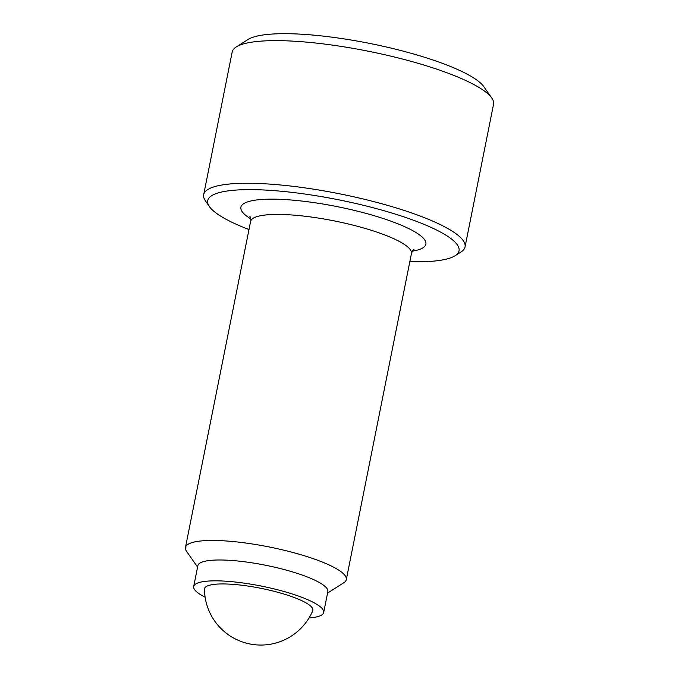 <?xml version="1.0" encoding="UTF-8"?>
<svg xmlns="http://www.w3.org/2000/svg" width="679" height="679" viewBox="0 0 679 679"><rect width="100%" height="100%" fill="white"/><g stroke="black" fill="none" stroke-linecap="round" stroke-linejoin="round"><path stroke-width="1.02" d="M248.981 229.561A128.144 26.439 11.3 0 1 209.455 206.637L205.482 200.95A133.271 27.491 11.3 0 1 203.675 194.678L232.176 52.054A133.271 27.491 11.3 0 1 236.25 46.953A133.271 27.491 11.3 0 1 264.377 40.918A133.271 27.491 11.3 0 1 398.191 57.944A133.271 27.491 11.3 0 1 491.749 98.005A133.271 27.491 11.3 0 1 493.548 104.277L465.047 246.91A133.271 27.491 11.3 0 1 460.973 252.002L455.125 255.72A128.144 26.439 11.3 0 1 428.076 261.525A128.144 26.439 11.3 0 1 409.819 261.704M236.25 46.953L247.954 39.518A123.018 25.378 11.3 0 1 273.917 33.95A123.018 25.378 11.3 0 1 397.444 49.66A123.018 25.378 11.3 0 1 483.796 86.649L491.749 98.005M203.675 194.678A133.271 27.491 11.3 0 1 235.876 183.551A133.271 27.491 11.3 0 1 382.846 204.04A133.271 27.491 11.3 0 1 465.047 246.91M209.455 206.637A128.144 26.439 11.3 0 1 238.685 189.899A128.144 26.439 11.3 0 1 392.114 213.113A128.144 26.439 11.3 0 1 455.125 255.72M197.572 567.084L186.564 551.348A82.015 16.916 11.3 0 1 185.452 547.486A82.015 16.916 11.3 0 1 205.27 540.637A82.015 16.916 11.3 0 1 295.704 553.241A82.015 16.916 11.3 0 1 346.298 579.628A82.015 16.916 11.3 0 1 343.786 582.76L327.575 593.064M205.109 597.172A66.287 13.673 11.3 0 1 193.693 586.512L197.861 565.658A66.287 13.673 11.3 0 1 213.877 560.124A66.287 13.673 11.3 0 1 286.971 570.309A66.287 13.673 11.3 0 1 327.855 591.638L323.688 612.492A66.287 13.673 11.3 0 1 309.047 617.941M193.693 586.512A66.287 13.673 11.3 0 1 209.709 580.978A66.287 13.673 11.3 0 1 282.803 591.163A66.287 13.673 11.3 0 1 323.688 612.492M204.472 589.168A55.245 11.399 11.3 0 1 236.224 584.636A55.245 11.399 11.3 0 1 294.372 597.571A55.245 11.399 11.3 0 1 312.713 610.794A56.382 56.382 0 0 1 204.472 589.168M250.695 218.833A94.313 19.453 11.3 0 1 263.681 199.354A94.313 19.453 11.3 0 1 394.295 222.415A94.313 19.453 11.3 0 1 412.357 251.137M185.452 547.486L250.602 221.447A82.015 16.916 11.3 0 1 270.412 214.598A82.015 16.916 11.3 0 1 383.991 234.654A82.015 16.916 11.3 0 1 411.44 253.59L346.298 579.628M414.029 249.218L414.037 249.21C413.248 249.473 412.382 250.924 411.44 253.59M250.602 221.447C250.772 218.723 250.534 217.042 249.88 216.414"/></g></svg>
